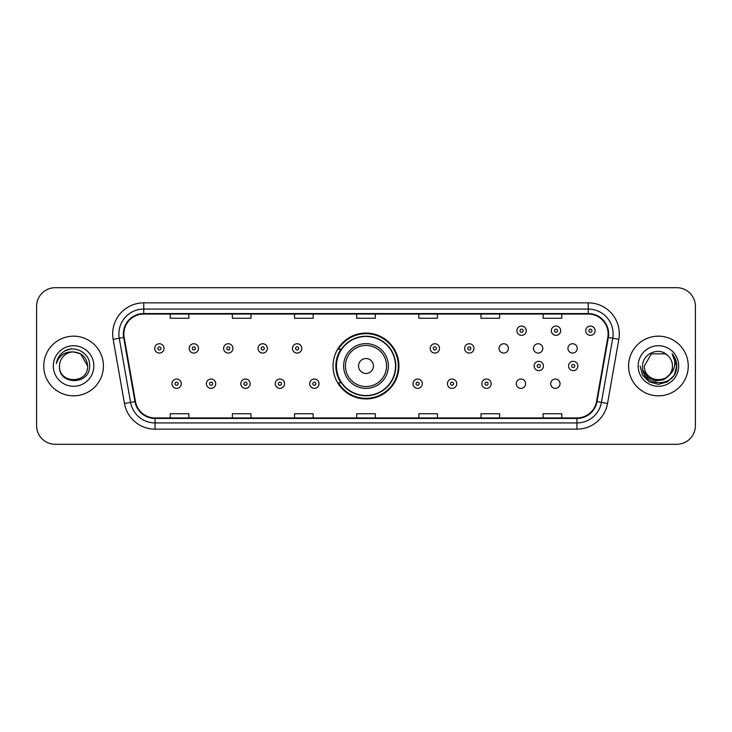 <?xml version="1.0" encoding="UTF-8"?>
<svg xmlns="http://www.w3.org/2000/svg" width="732" height="732" viewBox="0 0 732 732"><rect width="100%" height="100%" fill="white"/><g stroke="black" fill="none" stroke-linecap="round" stroke-linejoin="round"><path stroke-width="1.1" d="M333.06 366A32.94 32.94 0 0 0 366 398.94A32.94 32.94 0 0 0 398.94 366A32.94 32.94 0 0 0 366 333.06A32.94 32.94 0 0 0 333.06 366M516.28 383.714A4.657 4.657 0 0 0 520.946 388.372A4.657 4.657 0 0 0 525.603 383.714A4.657 4.657 0 0 0 520.946 379.048A4.657 4.657 0 0 0 516.28 383.714M550.711 383.714A4.657 4.657 0 0 0 555.378 388.372A4.657 4.657 0 0 0 560.035 383.714A4.657 4.657 0 0 0 555.378 379.048A4.657 4.657 0 0 0 550.711 383.714M567.931 348.414A4.657 4.657 0 0 0 572.589 353.071A4.657 4.657 0 0 0 577.255 348.414A4.657 4.657 0 0 0 572.589 343.747A4.657 4.657 0 0 0 567.931 348.414M533.5 348.414A4.657 4.657 0 0 0 538.157 353.071A4.657 4.657 0 0 0 542.824 348.414A4.657 4.657 0 0 0 538.157 343.747A4.657 4.657 0 0 0 533.5 348.414M499.068 348.414A4.657 4.657 0 0 0 503.726 353.071A4.657 4.657 0 0 0 508.392 348.414A4.657 4.657 0 0 0 503.726 343.747A4.657 4.657 0 0 0 499.068 348.414M340.956 382.781A30.14 30.14 0 0 1 340.956 349.219M36.6 306.333L36.6 425.667A18.648 18.648 0 0 0 55.248 444.306L676.752 444.306A18.648 18.648 0 0 0 695.4 425.667L695.4 306.333A18.648 18.648 0 0 0 676.752 287.694L55.248 287.694A18.648 18.648 0 0 0 36.6 306.333L36.6 425.667M43.746 366A29.829 29.829 0 0 0 73.584 395.829A29.829 29.829 0 0 0 103.413 366A29.829 29.829 0 0 0 73.584 336.171A29.829 29.829 0 0 0 43.746 366A29.829 29.829 0 0 0 73.584 395.829A29.829 29.829 0 0 0 103.413 366A29.829 29.829 0 0 0 73.584 336.171A29.829 29.829 0 0 0 43.746 366M628.587 366A29.829 29.829 0 0 0 658.416 395.829A29.829 29.829 0 0 0 688.254 366A29.829 29.829 0 0 0 658.416 336.171A29.829 29.829 0 0 0 628.587 366A29.829 29.829 0 0 0 658.416 395.829A29.829 29.829 0 0 0 688.254 366A29.829 29.829 0 0 0 658.416 336.171A29.829 29.829 0 0 0 628.587 366M123.864 333.929A19.892 19.892 0 0 1 143.746 314.046L588.254 314.046A19.892 19.892 0 0 1 607.834 337.388L596.525 401.52A19.892 19.892 0 0 1 576.944 417.954L155.056 417.954A19.892 19.892 0 0 1 135.475 401.52L124.165 337.388A19.892 19.892 0 0 1 123.864 333.929M123.36 333.929A20.386 20.386 0 0 0 123.671 337.47L134.981 401.612A20.386 20.386 0 0 0 155.056 418.457L576.944 418.457A20.386 20.386 0 0 0 597.019 401.612L608.329 337.47A20.386 20.386 0 0 0 588.254 313.543L143.746 313.543A20.386 20.386 0 0 0 123.36 333.929M113.149 339.328A31.073 31.073 0 0 1 143.746 302.856L588.254 302.856A31.073 31.073 0 0 1 618.851 339.328L607.542 403.469A31.073 31.073 0 0 1 576.944 429.144L155.056 429.144A31.073 31.073 0 0 1 124.458 403.469L113.149 339.328L119.261 338.248A24.861 24.861 0 0 1 143.746 309.069L588.254 309.069A24.861 24.861 0 0 1 612.739 338.248L601.42 402.39A24.861 24.861 0 0 1 576.944 422.931L155.056 422.931A24.861 24.861 0 0 1 130.58 402.39L119.261 338.248A24.861 24.861 0 0 1 118.886 333.929M676.752 287.694L55.248 287.694M55.248 444.306L676.752 444.306M695.4 425.667L695.4 306.333M597.019 401.612L601.42 402.39L612.739 338.248L618.851 339.328M356.676 314.046L356.676 318.255L375.324 318.255L375.324 314.046M294.529 314.046L294.529 318.255L313.168 318.255L313.168 314.046M232.373 314.046L232.373 318.255L251.021 318.255L251.021 314.046M170.227 314.046L170.227 318.255L188.874 318.255L188.874 314.046M418.832 314.046L418.832 318.255L437.471 318.255L437.471 314.046M480.979 314.046L480.979 318.255L499.627 318.255L499.627 314.046M543.126 314.046L543.126 318.255L561.773 318.255L561.773 314.046M375.324 417.954L375.324 413.745L356.676 413.745L356.676 417.954M313.168 417.954L313.168 413.745L294.529 413.745L294.529 417.954M251.021 417.954L251.021 413.745L232.373 413.745L232.373 417.954M188.874 417.954L188.874 413.745L170.227 413.745L170.227 417.954M437.471 417.954L437.471 413.745L418.832 413.745L418.832 417.954M499.627 417.954L499.627 413.745L480.979 413.745L480.979 417.954M561.773 417.954L561.773 413.745L543.126 413.745L543.126 417.954M87.63 366C88.49 384.126 58.67 384.126 59.53 366C58.221 385.636 90.228 385.188 89.597 366C90.686 352.568 73.237 343.857 62.897 352.248C59.246 355.166 57.059 358.936 56.337 363.539C59.237 355.295 64.983 351.433 73.584 351.946L80.602 353.831L87.63 366C88.49 384.126 58.67 384.126 59.53 366C58.67 384.126 88.49 384.126 87.63 366C88.49 384.126 58.67 384.126 59.53 366C58.67 384.126 88.49 384.126 87.63 366L80.602 353.831L73.584 351.946L80.602 353.831L87.63 366C86.797 357.463 82.112 352.778 73.584 351.946A14.054 14.054 0 0 0 59.53 366M53.317 366A20.267 20.267 0 0 0 73.584 386.267A20.267 20.267 0 0 0 93.842 366A20.267 20.267 0 0 0 73.584 345.733A20.267 20.267 0 0 0 53.317 366M62.897 352.248L64.874 350.921L71.361 348.725M373.457 366A7.457 7.457 0 0 0 366 358.543A7.457 7.457 0 0 0 358.543 366A7.457 7.457 0 0 0 366 373.457A7.457 7.457 0 0 0 373.457 366M388.372 366A22.372 22.372 0 0 0 366 343.628A22.372 22.372 0 0 0 343.628 366A22.372 22.372 0 0 0 366 388.372A22.372 22.372 0 0 0 388.372 366A22.372 22.372 0 0 1 366 388.372A22.372 22.372 0 0 1 343.628 366M395.518 366A29.518 29.518 0 0 0 366 336.482A29.518 29.518 0 0 0 336.482 366A29.518 29.518 0 0 0 366 395.518A29.518 29.518 0 0 0 395.518 366M398.318 366A32.318 32.318 0 0 1 338.376 382.781L341.377 382.781A29.802 29.802 0 0 0 395.802 366.073A29.802 29.802 0 0 0 341.377 349.219L338.376 349.219A32.318 32.318 0 0 1 398.318 366M672.47 366C673.33 384.126 643.51 384.126 644.37 366L651.398 353.831L665.443 353.831L667.621 355.386C659.001 346.346 642.403 353.794 642.559 366C640.976 387.685 676.139 388.253 676.716 367.052L676.743 366C676.688 361.388 675.16 357.344 672.141 353.858C674.437 357.619 675.243 361.672 674.565 366C673.907 369.687 672.113 372.698 669.185 375.031A14.054 14.054 0 0 0 672.47 366C673.33 384.126 643.51 384.126 644.37 366L651.398 353.831L665.443 353.831L667.621 355.386A14.054 14.054 0 0 1 672.47 366C673.33 384.126 643.51 384.126 644.37 366C643.638 378.654 661.728 385.105 669.185 375.031M670.082 374.272L663.741 379.762L655.424 380.924L647.774 377.465L642.998 370.557M638.158 366A20.267 20.267 0 0 0 658.416 386.267A20.267 20.267 0 0 0 678.683 366A20.267 20.267 0 0 0 658.416 345.733A20.267 20.267 0 0 0 638.158 366M672.141 353.858L676.734 366.531L675.883 360.446L676.734 366.531L675.883 360.446L676.734 366.531L672.278 354.013L676.734 366.531L672.278 354.013L676.743 366L674.291 375.159L667.584 381.866L658.416 384.318L649.257 381.866L642.55 375.159L640.097 366M672.278 354.013L676.734 366.54M164.069 348.414A4.657 4.657 0 0 1 159.411 353.071A4.657 4.657 0 0 1 154.745 348.414A4.657 4.657 0 0 1 159.411 343.747A4.657 4.657 0 0 1 164.069 348.414A4.657 4.657 0 0 0 159.411 343.747A4.657 4.657 0 0 0 154.745 348.414M198.5 348.414A4.657 4.657 0 0 1 193.843 353.071A4.657 4.657 0 0 1 189.176 348.414A4.657 4.657 0 0 1 193.843 343.747A4.657 4.657 0 0 1 198.5 348.414A4.657 4.657 0 0 0 193.843 343.747A4.657 4.657 0 0 0 189.176 348.414M232.932 348.414A4.657 4.657 0 0 1 228.274 353.071A4.657 4.657 0 0 1 223.608 348.414A4.657 4.657 0 0 1 228.274 343.747A4.657 4.657 0 0 1 232.932 348.414A4.657 4.657 0 0 0 228.274 343.747A4.657 4.657 0 0 0 223.608 348.414M267.363 348.414A4.657 4.657 0 0 1 262.706 353.071A4.657 4.657 0 0 1 258.048 348.414A4.657 4.657 0 0 1 262.706 343.747A4.657 4.657 0 0 1 267.363 348.414A4.657 4.657 0 0 0 262.706 343.747A4.657 4.657 0 0 0 258.048 348.414M301.794 348.414A4.657 4.657 0 0 1 297.137 353.071A4.657 4.657 0 0 1 292.48 348.414A4.657 4.657 0 0 1 297.137 343.747A4.657 4.657 0 0 1 301.794 348.414A4.657 4.657 0 0 0 297.137 343.747A4.657 4.657 0 0 0 292.48 348.414M439.52 348.414A4.657 4.657 0 0 1 434.863 353.071A4.657 4.657 0 0 1 430.206 348.414A4.657 4.657 0 0 1 434.863 343.747A4.657 4.657 0 0 1 439.52 348.414A4.657 4.657 0 0 0 434.863 343.747A4.657 4.657 0 0 0 430.206 348.414M473.952 348.414A4.657 4.657 0 0 1 469.294 353.071A4.657 4.657 0 0 1 464.637 348.414A4.657 4.657 0 0 1 469.294 343.747A4.657 4.657 0 0 1 473.952 348.414A4.657 4.657 0 0 0 469.294 343.747A4.657 4.657 0 0 0 464.637 348.414M526.226 330.699A4.657 4.657 0 0 1 521.568 335.357A4.657 4.657 0 0 1 516.902 330.699A4.657 4.657 0 0 1 521.568 326.033A4.657 4.657 0 0 1 526.226 330.699A4.657 4.657 0 0 0 521.568 326.033A4.657 4.657 0 0 0 516.902 330.699M560.657 330.699A4.657 4.657 0 0 1 556 335.357A4.657 4.657 0 0 1 551.333 330.699A4.657 4.657 0 0 1 556 326.033A4.657 4.657 0 0 1 560.657 330.699A4.657 4.657 0 0 0 556 326.033A4.657 4.657 0 0 0 551.333 330.699M595.089 330.699A4.657 4.657 0 0 1 590.431 335.357A4.657 4.657 0 0 1 585.765 330.699A4.657 4.657 0 0 1 590.431 326.033A4.657 4.657 0 0 1 595.089 330.699A4.657 4.657 0 0 0 590.431 326.033A4.657 4.657 0 0 0 585.765 330.699M171.965 383.714A4.657 4.657 0 0 1 176.622 379.048A4.657 4.657 0 0 1 181.289 383.714A4.657 4.657 0 0 1 176.622 388.372A4.657 4.657 0 0 1 171.965 383.714A4.657 4.657 0 0 0 176.622 388.372A4.657 4.657 0 0 0 181.289 383.714M206.397 383.714A4.657 4.657 0 0 1 211.054 379.048A4.657 4.657 0 0 1 215.72 383.714A4.657 4.657 0 0 1 211.054 388.372A4.657 4.657 0 0 1 206.397 383.714A4.657 4.657 0 0 0 211.054 388.372A4.657 4.657 0 0 0 215.72 383.714M240.828 383.714A4.657 4.657 0 0 1 245.485 379.048A4.657 4.657 0 0 1 250.152 383.714A4.657 4.657 0 0 1 245.485 388.372A4.657 4.657 0 0 1 240.828 383.714A4.657 4.657 0 0 0 245.485 388.372A4.657 4.657 0 0 0 250.152 383.714M275.259 383.714A4.657 4.657 0 0 1 279.917 379.048A4.657 4.657 0 0 1 284.583 383.714A4.657 4.657 0 0 1 279.917 388.372A4.657 4.657 0 0 1 275.259 383.714A4.657 4.657 0 0 0 279.917 388.372A4.657 4.657 0 0 0 284.583 383.714M309.691 383.714A4.657 4.657 0 0 1 314.348 379.048A4.657 4.657 0 0 1 319.015 383.714A4.657 4.657 0 0 1 314.348 388.372A4.657 4.657 0 0 1 309.691 383.714A4.657 4.657 0 0 0 314.348 388.372A4.657 4.657 0 0 0 319.015 383.714M412.985 383.714A4.657 4.657 0 0 1 417.652 379.048A4.657 4.657 0 0 1 422.309 383.714A4.657 4.657 0 0 1 417.652 388.372A4.657 4.657 0 0 1 412.985 383.714A4.657 4.657 0 0 0 417.652 388.372A4.657 4.657 0 0 0 422.309 383.714M447.417 383.714A4.657 4.657 0 0 1 452.083 379.048A4.657 4.657 0 0 1 456.741 383.714A4.657 4.657 0 0 1 452.083 388.372A4.657 4.657 0 0 1 447.417 383.714A4.657 4.657 0 0 0 452.083 388.372A4.657 4.657 0 0 0 456.741 383.714M481.848 383.714A4.657 4.657 0 0 1 486.515 379.048A4.657 4.657 0 0 1 491.172 383.714A4.657 4.657 0 0 1 486.515 388.372A4.657 4.657 0 0 1 481.848 383.714A4.657 4.657 0 0 0 486.515 388.372A4.657 4.657 0 0 0 491.172 383.714M534.122 366A4.657 4.657 0 0 1 538.779 361.343A4.657 4.657 0 0 1 543.437 366A4.657 4.657 0 0 1 538.779 370.657A4.657 4.657 0 0 1 534.122 366A4.657 4.657 0 0 0 538.779 370.657A4.657 4.657 0 0 0 543.437 366M568.554 366A4.657 4.657 0 0 1 573.211 361.343A4.657 4.657 0 0 1 577.868 366A4.657 4.657 0 0 1 573.211 370.657A4.657 4.657 0 0 1 568.554 366A4.657 4.657 0 0 0 573.211 370.657A4.657 4.657 0 0 0 577.868 366M588.254 302.856L588.254 313.543M119.261 338.248L123.671 337.47M155.056 429.144L155.056 418.457M576.944 418.457L576.944 429.144M124.458 403.469L134.981 401.612M608.329 337.47L612.739 338.248M143.746 302.856L143.746 313.543M601.42 402.39L607.542 403.469M386.551 366A20.551 20.551 0 0 0 366 345.449A20.551 20.551 0 0 0 345.449 366A20.551 20.551 0 0 0 366 386.551A20.551 20.551 0 0 0 386.551 366M157.856 348.414A1.556 1.556 0 0 0 159.411 349.969A1.556 1.556 0 0 0 160.967 348.414A1.556 1.556 0 0 0 159.411 346.858A1.556 1.556 0 0 0 157.856 348.414M192.287 348.414A1.556 1.556 0 0 0 193.843 349.969A1.556 1.556 0 0 0 195.398 348.414A1.556 1.556 0 0 0 193.843 346.858A1.556 1.556 0 0 0 192.287 348.414M226.719 348.414A1.556 1.556 0 0 0 228.274 349.969A1.556 1.556 0 0 0 229.83 348.414A1.556 1.556 0 0 0 228.274 346.858A1.556 1.556 0 0 0 226.719 348.414M261.15 348.414A1.556 1.556 0 0 0 262.706 349.969A1.556 1.556 0 0 0 264.261 348.414A1.556 1.556 0 0 0 262.706 346.858A1.556 1.556 0 0 0 261.15 348.414M295.582 348.414A1.556 1.556 0 0 0 297.137 349.969A1.556 1.556 0 0 0 298.693 348.414A1.556 1.556 0 0 0 297.137 346.858A1.556 1.556 0 0 0 295.582 348.414M433.307 348.414A1.556 1.556 0 0 0 434.863 349.969A1.556 1.556 0 0 0 436.418 348.414A1.556 1.556 0 0 0 434.863 346.858A1.556 1.556 0 0 0 433.307 348.414M467.739 348.414A1.556 1.556 0 0 0 469.294 349.969A1.556 1.556 0 0 0 470.85 348.414A1.556 1.556 0 0 0 469.294 346.858A1.556 1.556 0 0 0 467.739 348.414M520.013 330.699A1.556 1.556 0 0 0 521.568 332.255A1.556 1.556 0 0 0 523.115 330.699A1.556 1.556 0 0 0 521.568 329.144A1.556 1.556 0 0 0 520.013 330.699M554.444 330.699A1.556 1.556 0 0 0 556 332.255A1.556 1.556 0 0 0 557.546 330.699A1.556 1.556 0 0 0 556 329.144A1.556 1.556 0 0 0 554.444 330.699M588.876 330.699A1.556 1.556 0 0 0 590.431 332.255A1.556 1.556 0 0 0 591.978 330.699A1.556 1.556 0 0 0 590.431 329.144A1.556 1.556 0 0 0 588.876 330.699M178.178 383.714A1.556 1.556 0 0 0 176.622 382.159A1.556 1.556 0 0 0 175.076 383.714A1.556 1.556 0 0 0 176.622 385.27A1.556 1.556 0 0 0 178.178 383.714M212.609 383.714A1.556 1.556 0 0 0 211.054 382.159A1.556 1.556 0 0 0 209.508 383.714A1.556 1.556 0 0 0 211.054 385.27A1.556 1.556 0 0 0 212.609 383.714M247.041 383.714A1.556 1.556 0 0 0 245.485 382.159A1.556 1.556 0 0 0 243.939 383.714A1.556 1.556 0 0 0 245.485 385.27A1.556 1.556 0 0 0 247.041 383.714M281.472 383.714A1.556 1.556 0 0 0 279.917 382.159A1.556 1.556 0 0 0 278.37 383.714A1.556 1.556 0 0 0 279.917 385.27A1.556 1.556 0 0 0 281.472 383.714M315.904 383.714A1.556 1.556 0 0 0 314.348 382.159A1.556 1.556 0 0 0 312.802 383.714A1.556 1.556 0 0 0 314.348 385.27A1.556 1.556 0 0 0 315.904 383.714M419.198 383.714A1.556 1.556 0 0 0 417.652 382.159A1.556 1.556 0 0 0 416.096 383.714A1.556 1.556 0 0 0 417.652 385.27A1.556 1.556 0 0 0 419.198 383.714M453.63 383.714A1.556 1.556 0 0 0 452.083 382.159A1.556 1.556 0 0 0 450.528 383.714A1.556 1.556 0 0 0 452.083 385.27A1.556 1.556 0 0 0 453.63 383.714M488.061 383.714A1.556 1.556 0 0 0 486.515 382.159A1.556 1.556 0 0 0 484.959 383.714A1.556 1.556 0 0 0 486.515 385.27A1.556 1.556 0 0 0 488.061 383.714M540.335 366A1.556 1.556 0 0 0 538.779 364.445A1.556 1.556 0 0 0 537.224 366A1.556 1.556 0 0 0 538.779 367.555A1.556 1.556 0 0 0 540.335 366M574.766 366A1.556 1.556 0 0 0 573.211 364.445A1.556 1.556 0 0 0 571.655 366A1.556 1.556 0 0 0 573.211 367.555A1.556 1.556 0 0 0 574.766 366"/></g></svg>
